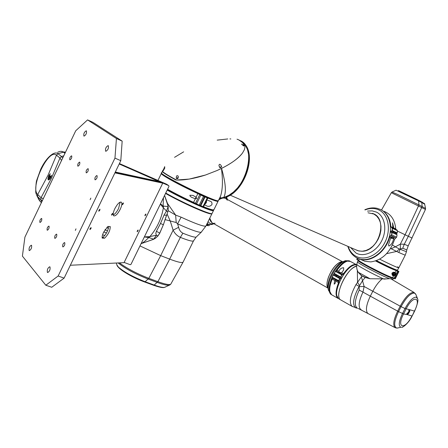 <?xml version="1.0" encoding="UTF-8"?>
<svg xmlns="http://www.w3.org/2000/svg" width="448" height="448" viewBox="0 0 448 448"><rect width="100%" height="100%" fill="white"/><g stroke="black" fill="none" stroke-linecap="round" stroke-linejoin="round"><path stroke-width="0.67" d="M122.17 141.114L120.792 160.681L114.962 158.116L116.43 138.516L122.17 141.114L92.988 122.371L87.567 119.896L75.746 130.754L24.909 237.132L22.4 256.116L45.808 285.236L58.139 276.013L64.126 278.113L51.744 287.263L45.808 285.236M90.138 199.674L90.815 198.1L90.138 199.674M75.331 230.418L75.998 228.844L75.331 230.418M49.991 266.946C50.389 269.528 49.622 271.393 47.684 272.535L47.393 272.35C47.001 269.763 47.768 267.904 49.7 266.767L49.991 266.946M86.391 130.861C86.828 133.129 86.055 134.887 84.062 136.13L83.899 136.058C83.468 133.784 84.246 132.031 86.234 130.799L86.391 130.861M31.573 245.37C31.892 247.766 31.158 249.519 29.378 250.628L29.131 250.477C28.818 248.069 29.551 246.322 31.332 245.218L31.573 245.37M108.304 145.712C108.842 148.148 108.024 150.007 105.846 151.295L105.655 151.217C105.123 148.775 105.941 146.91 108.119 145.634L108.304 145.712M64.736 242.682C65.072 244.619 64.478 246.036 62.966 246.921L62.754 246.803C62.429 244.854 63.017 243.443 64.534 242.558L64.736 242.682M56.706 234.248C57.008 236.13 56.431 237.513 54.964 238.386L54.768 238.274C54.471 236.387 55.048 235.01 56.51 234.136L56.706 234.248M49.039 226.201C49.319 228.032 48.748 229.382 47.337 230.244L47.152 230.143C46.878 228.306 47.449 226.962 48.86 226.1L49.039 226.201M41.726 218.523C41.978 220.304 41.418 221.62 40.051 222.471L39.883 222.376C39.631 220.595 40.191 219.279 41.558 218.428L41.726 218.523M71.691 155.898C71.994 157.623 71.417 158.939 69.961 159.852L69.826 159.79C69.53 158.06 70.106 156.744 71.557 155.837L71.691 155.898M79.738 162.165C80.069 163.94 79.481 165.29 77.974 166.208L77.834 166.141C77.504 164.366 78.092 163.016 79.598 162.098L79.738 162.165M88.172 168.728C88.53 170.554 87.931 171.937 86.369 172.872L86.218 172.799C85.859 170.968 86.464 169.59 88.021 168.661L88.172 168.728M97.014 175.61C97.406 177.492 96.79 178.909 95.172 179.855L95.01 179.777C94.623 177.895 95.234 176.478 96.852 175.538L97.014 175.61M114.962 158.116L58.139 276.013M87.567 119.896L116.43 138.516M120.792 160.681L64.126 278.113M104.944 229.852L107.542 230.866M104.709 235.57L102.598 234.752M103.751 231.946L106.456 232.999M124.141 262.438L130.234 264.718L130.978 264.382L168.974 186.396L168.756 185.657L119.196 163.985L158.978 181.513L115.321 172.021M168.756 185.657L166.662 184.24L119.403 163.559M105.308 229.37L105.554 230.087M108.422 228.396L107.262 227.601L108.422 228.396M108.354 228.637L106.954 227.265M102.222 238.118L104.636 238.174C108.343 234.382 110.214 230.518 110.258 226.57L107.878 226.436L103.617 232.221C102.39 234.842 101.926 236.807 102.222 238.118M102.122 237.272L104.636 238.174M103.006 237.294C106.243 234.158 108.142 230.552 108.713 226.481M122.545 203.739L122.394 204.691L123.245 203.834L123.402 202.882L122.545 203.739M111.742 214.256L111.597 215.208L112.482 214.329L112.627 213.371L111.742 214.256M114.817 208.701C113.142 212.397 112.767 214.777 113.702 215.841C115.478 216.278 117.65 214.099 120.226 209.294C121.901 205.626 122.276 203.246 121.352 202.154C119.605 201.678 117.421 203.862 114.817 208.701M113.249 214.995C115.052 214.077 116.833 211.887 118.597 208.432L120.159 202.121M145.102 214.85L144.934 215.774L145.746 214.917L145.914 213.998L145.102 214.85M137.312 230.86L137.15 231.767L137.973 230.894L138.135 229.992L137.312 230.86M90.082 228.558L89.936 229.589L90.95 228.603L91.095 227.567L90.082 228.558M98.952 210.179L98.801 211.238L99.798 210.269L99.949 209.21L98.952 210.179M162.73 183.142L114.918 172.872L70.342 265.255L124.04 262.651L162.73 183.142L161.213 182.358L115.136 172.39M120.21 202.451L119.75 202.322M50.226 173.684L48.675 175.89L47.874 178.959L48.44 180.034L50.579 178.007L51.313 176.182L51.486 175.392L50.848 176.03L49.599 178.394L48.955 178.713L48.636 178.265L50.226 173.684M49.7 176.21L49.448 177.453L50.086 176.557L50.058 176.036L49.7 176.21L50.12 176.383M51.414 175.79L51.128 175.672M168.207 210.683L175.627 215.079L176.21 222.533L165.105 219.621M167.485 203.414L175.627 215.079L181.104 217.168L177.593 223.821L176.21 222.533M167.065 213.97L170.229 220.987L173.124 230.182L178.646 227.287C179.217 230.026 180.628 231.997 182.879 233.212C190.036 236.102 194.443 237.412 196.106 237.132L196.554 236.701M201.606 231.862L201.152 232.294C198.201 232.467 190.35 229.645 177.593 223.821L178.646 227.287M193.665 240.554L183.014 262.254C181.619 263.021 177.178 261.974 169.691 259.123L160.675 255.623L139.983 245.907L160.675 255.623L169.691 259.123L157.898 281.674L154.174 285.04L153.373 285.197M212.201 213.198L212.033 213.545C210.711 215.051 182.112 202.446 165.738 193.043M170.201 284.721L169.31 285.202L170.716 284.234L183.014 262.254C181.619 263.021 177.178 261.974 169.691 259.123L180.354 237.367C177.139 235.883 174.726 233.486 173.124 230.182L160.675 255.623L148.837 278.326L157.898 281.674C164.898 284.211 169.17 285.062 170.716 284.234L171.08 283.657M167.261 189.913C175.706 194.634 184.979 199.276 195.093 203.851C207.122 209.16 213.276 211.26 213.545 210.146L213.45 209.927M213.584 210.263L213.45 210.661C211.803 210.952 205.677 208.746 195.07 204.042C184.951 199.466 175.655 194.813 167.182 190.081M212.01 213.59L211.837 213.937C210.174 214.267 204.036 212.094 193.418 207.413C183.294 202.854 174.003 198.195 165.542 193.446M160.339 204.12L162.669 206.976L163.117 205.918L163.442 206.114L163.38 207.894C161.386 218.921 156.884 228.486 149.873 236.583L148.926 237.58L153.709 239.154L155.456 238.246L154.493 238.056L153.546 239.333L141.075 243.662L153.821 239.17L155.456 238.246L157.87 235.956L159.718 233.139L163.341 224.784L168.23 210.588L168.151 206.265L164.55 195.479L167.339 203.034M154.493 238.056L156.419 235.234L157.892 235.922M144.368 236.902L149.873 236.583L156.419 235.234L155.792 233.442L156.419 231.28L159.734 233.106M156.419 231.28L160.507 223.457L164.007 215.152L166.482 211.058L167.894 211.719M160.462 203.874L163.117 205.918L163.447 197.742M163.442 206.114L168.162 206.528L166.482 211.058L162.669 206.976M147.207 231.073L153.093 218.999M144.346 236.942L148.691 237.569L149.145 236.684M148.926 237.58L148.691 237.569C145.645 240.738 143.114 242.743 141.103 243.6M168.23 210.588L168.157 206.31M368.032 212.789L373.794 214.004L376.566 215.964L378.767 218.747L380.268 222.214L380.985 226.195L380.884 230.485L379.954 234.853L378.258 239.086L375.866 242.945L372.915 246.238L369.566 248.791L365.988 250.477L362.37 251.222L358.893 250.992L355.527 249.682L358.002 250.762L361.771 251.25C379.31 251.866 388.674 217.442 372.215 213.354M364.795 209.776C368.939 207.928 373.038 207.441 377.093 208.309L380.632 209.541C390.141 214.071 393.434 229.214 387.352 242.189C381.405 255.22 367.702 262.612 358.047 258.457L356.356 257.634M356.334 257.622L355.253 256.945M219.621 198.106L220.041 198.094M220.304 198.078L224.605 197.221L229.023 195.205L233.369 192.108L237.462 188.037L241.13 183.159L244.216 177.677L246.585 171.825L248.142 165.844L248.819 159.992L248.595 154.51L247.486 149.626L245.549 145.533L242.872 142.386L239.568 140.302M237.014 139.199C240.453 140.274 243.135 142.649 245.05 146.334L244.496 149.509L242.497 153.054C238.258 158.48 231.269 163.593 221.542 168.386C225.781 183.159 226.492 192.864 223.675 197.501L219.201 198.957M219.027 199.315L220.427 196.47C222.684 189.991 223.02 180.65 221.441 168.437L217.207 170.464M205.486 175.022L189.23 179.077L176.551 180.029C168.812 175.879 164.186 173.079 162.674 171.629L162.652 171.97C164.22 173.41 168.638 176.086 175.907 180.001C183.966 180.382 193.827 178.724 205.492 175.022L217.235 170.453L223.955 167.166C232.842 162.434 239.025 157.73 242.497 153.054M162.652 171.97L165.138 173.477M169.887 176.355L175.907 180.001M244.838 145.919L242.39 142.442L238.89 139.95M218.473 200.441L218.333 200.726C216.126 202.714 155.462 172.631 161.734 172.67L162.994 170.078M240.167 140.577C258.16 147.437 245.151 193.094 223.675 197.501M183.646 151.838L174.552 157.326M230.826 138.942L229.908 138.925M227.769 138.953L217.196 140.123M243.975 145.438L244.014 146.054L241.483 144.054L243.975 145.438L242.827 145.426M243.096 145.606L243.656 145.925M176.49 178.578L176.249 178.007C176.344 175.638 177.027 175.062 178.31 176.266L177.738 178.629L176.49 178.578M178.287 177.514L176.338 178.298M178.035 178.203L176.865 178.254L178.164 177.912M163.363 169.971L164.892 167.787L163.302 170.632L163.363 169.971L164.063 169.635M221.676 166.93L219.839 167.334L220.506 167.507L219.934 167.793L218.926 165.676C219.223 163.789 220.007 163.828 221.278 165.799L221.676 166.93L219.47 167.087M162.674 171.629L164.735 166.583M220.506 167.507L221.105 167.21M207.637 198.05L204.406 196.689L202.082 195.115M203.213 195.222L202.423 195.182L204.613 196.599L208.001 197.876C214.777 200.665 218.142 201.673 218.103 200.911L218.03 200.754M218.154 201.057L218.019 201.365C217.129 201.561 213.797 200.463 208.023 198.083L207.676 197.949M199.36 204.943L203.454 206.87M203.23 206.948L199.298 205.066M213.696 209.91L212.906 209.978C211.366 209.798 208.258 208.768 203.582 206.881L203.47 206.836M203.532 206.707L203.75 206.791C208.449 208.684 211.574 209.72 213.119 209.905L213.993 209.552M208.001 197.876L206.836 199.976M204.501 204.73L203.582 206.881M206.17 201.04L204.82 203.79M207.066 200.032L210.056 201.158C211.646 201.572 212.251 202.759 211.876 204.719C209.866 206.69 207.782 206.875 205.615 205.285L204.708 204.842M201.135 201.32L201.869 199.825M196.633 198.156L196.409 198.615M195.373 198.811L196.034 197.131M199.22 205.061L203.622 196.202L199.22 205.061M161.711 173.219C160.944 173.32 161.79 174.188 164.254 175.823C171.791 180.589 183.014 186.458 197.926 193.435L203.627 196.202L196.006 191.934M199.181 205.268L193.48 202.507C183.943 198.128 175.286 193.76 167.507 189.409M192.618 190.333L185.612 186.911M203.291 196.252L197.893 193.62C182.907 186.603 171.623 180.701 164.046 175.913C161.65 174.322 160.776 173.454 161.426 173.303M167.574 189.274C175.381 193.637 184.055 198.01 193.598 202.39L198.996 205.022M193.48 202.507L195.35 198.811L196.56 198.402L196.14 197.204L197.926 193.435M195.35 198.811L191.324 197.176L190.126 196.157L189.879 195.261L192.92 195.412L196.14 197.204M391.916 231.14L392.353 230.63L397.264 232.96L396.827 233.458L391.916 231.14L390.382 231.286M390.398 231.101L392.123 230.933L392.263 228.278L390.656 226.582C390.309 221.598 388.814 217.442 386.182 214.122M395.898 229.438L395.758 228.928C394.862 219.811 390.908 213.937 383.902 211.305M395.231 233.61L396.827 233.458M397.264 232.96L397.365 230.625L396.934 229.93L392.168 227.657M380.789 209.619C386.77 212.682 390.13 218.338 390.858 226.587L392.465 228.29L392.353 230.63M390.656 226.582L392.862 227.545L393.198 228.15M393.708 228.396L393.758 227.97L395.758 228.928M392.862 227.545L392.532 222.841L393.758 227.97M361.654 259.885L364.941 261.29L370.804 261.906C382.133 260.176 390.079 252.61 394.643 239.21L396.659 237.16L397.062 234.791L396.726 234.366M390.275 232.193L391.938 232.058L392.151 232.478L391.742 234.853L389.721 236.919C385.902 251.882 370.894 262.847 359.957 259.162L358.086 258.474M365.019 259.633C376.6 258.244 384.765 250.65 389.525 236.863L391.546 234.808L391.955 232.445L390.264 232.282M394.643 239.21L393.546 238.7L394.167 237.294L393.714 236.751L392.616 236.516L390.824 237.429L389.525 236.863M393.546 238.7C392.924 242.402 391.373 244.849 388.886 246.053L388.517 244.737L390.824 237.429M392.381 237.826L392.336 238.235L392.778 238.011L392.123 237.709L390.712 237.776M390.678 237.894L391.233 238.151L391.289 237.642M392.336 238.235L391.233 238.151M398.787 252.498L391.104 248.713L395.343 246.842L399.336 248.954L406.442 251.726L405.227 255.198L398.787 252.498L400.165 249.06L402.746 248.265L406.795 249.928L406.437 251.731M392.493 244.972L395.343 246.842L400.322 244.138L404.286 244.233L408.195 245.885L406.795 249.928M391.104 248.713L390.578 248.472M386.579 253.68L396.861 251.378L399.336 248.954M391.35 192.69L392.039 192.069L397.264 194.303L418.964 204.932L405.076 234.769L408.313 236.309L397.359 231.034L405.076 234.769L400.322 244.138L400.366 248.92M402.746 248.265L404.286 244.233L408.313 236.309L412.177 238.05L408.313 236.309L422.15 206.578L425.583 208.499L425.46 209.434L391.334 192.713L381.528 209.994M376.51 260.624C387.643 266.258 394.61 269.455 397.415 270.211L398.821 267.803C397.191 267.607 390.802 264.729 379.646 259.162C390.802 264.729 397.191 267.607 398.821 267.803L398.838 267.764M405.227 255.198L398.821 267.803L397.65 266.806M397.438 270.217L397.23 270.273C394.414 269.511 387.453 266.314 376.348 260.686M385.465 274.904L365.596 264.874M352.57 306.628L351.982 306.298C348.897 302.54 350.23 295.299 355.975 284.581L361.39 276.881L362.51 280.689L359.128 286.362C353.153 297.69 352.044 304.87 355.807 307.894L356.194 308.011M365.338 277.402L362.51 280.689L364.129 286.49L362.964 292.085C358.854 300.86 358.075 306.639 360.623 309.422L361.155 309.725M361.39 276.881L361.978 276.002M357.342 270.564L357.554 282.397L359.442 285.326M355.975 284.581L359.128 286.362L359.223 290.074C354.704 299.891 354.122 305.962 357.476 308.286L351.982 306.298L340.581 299.83C333.642 296.128 347.189 267.574 356.664 266.056L354.138 267.176C344.467 272.451 334.522 296.587 340.581 299.83L339.035 298.95M417.435 298.379L415.918 294.532L414.506 293.087C410.659 292.947 406.179 297.472 401.078 306.645L372.809 291.256L370.322 296.156L372.809 291.256C375.519 286.031 378.526 282.016 381.825 279.205C378.526 282.016 375.519 286.031 372.809 291.256L364.129 286.49L359.218 286.647M364.89 264.482C369.18 267.187 381.422 273.37 386.204 275.234L384.423 274.49C377.048 271.158 370.535 267.82 364.89 264.482M359.223 290.074L370.322 296.156C366.184 304.97 365.361 310.755 367.858 313.522L368.385 313.813L367.858 313.522C365.361 310.755 366.184 304.97 370.322 296.156L398.541 311.623C394.195 320.97 393.562 326.446 396.648 328.059L397.88 328.009M408.016 312.586L408.654 311.618L408.016 312.586M409.102 309.814L408.666 310.514L409.298 311.108L409.063 311.982L407.898 313.561L407.523 313.611L407.445 313.001L406.846 313.572L407.12 314.614L408.509 313.65L409.797 311.175L409.741 309.73L409.102 309.814M336.801 295.546L336.778 295.439C334.986 288.131 344.092 270.318 351.814 266.05L353.494 265.21M356.759 264.886L354.514 264.874L351.954 265.994C344.176 270.295 335.003 288.243 336.806 295.596L338.436 298.614L337.854 298.284C335.261 295.831 335.496 290.634 338.559 282.682L338.621 280.711L339.69 278.561L333.284 275.022L333.374 274.691L340.077 278.23L339.69 278.561M339.22 276.718L338.789 277.497L339.22 276.718M341.057 277.721L340.626 278.51M357.034 269.623L356.608 266.762L356.994 269.483L358.12 272.087L361.491 275.587L364.874 277.166L370.031 278.751L386.73 278.874L383.858 279.087M358.232 272.261L370.031 278.751L364.874 277.166M364.857 277.222L361.491 275.587M385.062 279.076L383.869 279.048C373.027 274.232 355.93 264.902 356.804 264.32L357.498 261.856M370.031 278.779L364.862 277.362L361.542 275.834L358.126 272.194L356.994 269.483M358.126 260.618L357.532 261.794C355.51 262.007 380.106 275.05 389.474 278.695L391.726 278.919L392.812 279.619M389.474 278.695L386.73 278.874M358.663 260.574L358.154 260.551C355.891 260.775 385.582 276.214 392.106 278.174L393.333 278.163M398.759 271.516L395.36 278.712L394.666 278.79L392.51 277.805C389.071 276.651 382.973 273.862 374.214 269.438C365.596 265.003 360.405 262.041 358.641 260.551L356.832 259.515L358.579 260.372C360.36 261.867 365.585 264.852 374.259 269.321C383.09 273.773 389.228 276.584 392.689 277.749L395.231 278.768L398.826 271.706L396.29 270.659C392.28 269.198 385.364 265.966 375.553 260.96M395.142 269.59L398.866 271.494L396.827 270.183M398.888 271.46L395.36 278.712M394.503 269.388L394.128 269.175M393.887 273.246L393.221 273.974L393.585 273.263L394.391 273.224L394.834 273.902L394.475 274.607L393.669 274.646L393.221 273.974M393.635 273.258L393.506 274.282L394.565 274.428M394.486 274.585L393.73 274.618L393.288 273.946M394.716 275.402L395.606 274.624C395.92 272.978 395.231 272.238 393.546 272.395M357.33 258.138L356.77 259.33L357.364 258.149M375.749 260.898C385.448 265.843 392.274 269.035 396.234 270.474L378.414 261.957L391.003 267.809M398.821 271.701L395.237 278.768M392.51 277.805L393.697 275.755L395.718 274.77L395.282 272.647L396.234 270.474M394.817 275.61C392.907 275.761 392.134 274.904 392.498 273.05L393.305 272.25M393.697 275.755C392.554 275.979 391.966 275.139 391.944 273.241L392.202 272.871C393.73 272.054 394.755 271.981 395.282 272.647M336.958 276.483L337.383 275.705M343.403 261.453C338.184 263.48 333.626 268.962 329.722 277.906C328.149 282.061 327.578 285.466 328.014 288.12L327.65 287.42C326.519 285.107 326.85 281.529 328.647 276.685C332.87 267.355 337.439 262.399 342.345 261.817C340.799 261.654 338.946 262.511 336.79 264.393C330.002 270.099 324.615 284.57 327.981 287.907M209.737 218.21L211.91 222.639L212.498 222.975C210.924 222.225 210.006 220.634 209.737 218.21M342.535 261.738L225.954 198.71C224.039 197.512 221.631 197.91 218.736 199.903C222.639 197.327 225.49 197.428 227.293 200.217M215.102 223.266L213.741 223.306M350.078 261.251C346.382 259.65 341.684 262.847 335.983 270.827M334.113 273.896L333.676 274.691L336.98 276.5M332.102 277.922L331.374 279.675C328.653 287.202 328.558 292.13 331.1 294.454L331.632 294.767M335.72 275.8L336.151 275.022M207.25 225.086L207.62 225.669L208.925 225.652L209.804 224.694M208.124 224.476L207.637 225.602L209.003 225.635M207.598 225.282L207.962 224.431M206.248 225.31L206.959 225.49L207.581 224.308M206.847 225.546L206.203 225.4M333.374 274.691L332.17 277.105L332.158 277.99L338.75 281.495L338.738 282.738C335.731 290.511 335.462 295.652 337.932 298.155M341.023 278.891L340.004 278.354L338.75 281.495M338.604 281.574L332.209 278.023L332.175 279.132C330.126 284.222 329.364 288.378 329.885 291.603L331.565 294.717L332.17 295.064M329.874 291.525L329.857 291.446C329.342 288.243 330.098 284.116 332.13 279.065L332.315 278.174M333.284 275.022L332.22 277.161L338.789 280.778M332.069 277.749L332.17 277.105M340.077 278.23L338.582 277.385L339.013 276.601M338.738 282.738L335.776 281.137L335.496 280.487L334.947 280.672L332.13 279.065M335.776 281.137L335.065 283.478L334.169 284.172L334.454 281.445L334.947 280.672M340.816 272.922L339.534 272.216L340.816 272.922M334.057 273.711L335.826 270.889M350.426 261.425L347.463 261.139C344.198 262.074 340.726 265.104 337.047 270.228L335.406 271.342L334.057 273.812L340.514 277.43L341.818 274.87L343.459 273.739C348.863 266.437 353.298 263.469 356.765 264.835M336.308 270.866L336.969 270.222C340.217 265.67 343.364 262.758 346.405 261.492M356.3 264.779C352.828 264.023 348.594 267.053 343.599 273.857L341.97 274.977L340.738 277.021L340.693 277.374L341.589 277.855M341.522 277.973L340.693 277.374M336.969 270.222L338.845 271.208L339.315 272.614L341.65 272.748L343.599 273.857M338.845 271.208C339.825 268.968 341.426 267.809 343.65 267.742L343.616 270.094L341.65 272.748M158.939 181.507L158.782 181.832M61.522 160.524L59.982 158.038L51.425 178.298L41.02 197.73L43.294 198.666M41.02 197.73L40.846 199.78L37.548 196.504L37.722 194.477L41.02 197.73M42.336 200.67L40.846 199.78L41.782 201.818M40.298 201.622L36.12 193.866L35.711 192.046C35.84 185.461 36.182 181.518 36.736 180.23L40.718 169.232C43.842 162.708 47.41 157.898 51.43 154.806C54.13 152.807 56.314 152.443 57.982 153.698L56.476 155.193L59.982 158.038L61.505 156.531L62.703 158.043M61.102 151.346L64.546 152.225L63.442 152.18L57.982 153.698L61.505 156.531L63.778 155.792M56.476 155.193C48.658 147.767 29.63 187.723 37.722 194.477L48.02 175.246L56.476 155.193M64.943 153.356L63.442 152.18C61.914 151.021 59.97 151.071 57.618 152.326M65.363 152.477L64.546 152.225L65.229 152.762M36.736 195.401L39.01 199.875L41.39 202.642M49.151 176.086L48.675 175.89M49.403 179.586L47.874 178.959M51.302 176.215L50.848 176.03M51.134 176.758L50.635 176.551M50.803 177.559L50.31 177.358M50.204 178.64L49.599 178.394M48.966 178.713L49.874 179.088L48.955 178.713M49.857 177.106L49.37 176.904M181.104 217.168C195.115 223.591 203.358 226.576 205.845 226.128L201.152 232.294L196.106 237.132L193.458 240.985C192.164 241.545 187.796 240.341 180.354 237.367L182.879 233.212M212.033 213.545L206.041 225.725M144.329 281.882L145.124 281.725L154.174 285.04C159.023 286.798 162.411 287.599 164.332 287.442L165.396 287.034M116.334 263.026L116.827 264.835L118.384 267.103C124.348 272.188 133.263 277.06 145.124 281.725L148.837 278.326C136.881 273.666 127.081 268.52 119.42 262.875M116.967 265.317C119.05 270.038 133.722 278.034 144.435 281.921L153.479 285.236C161.543 288.047 163.671 287.678 164.332 287.442L169.31 285.202C167.272 285.538 163.274 284.62 157.31 282.453L148.249 279.104C135.397 274.058 125.356 268.671 118.126 262.937M167.328 202.983L168.213 206.595M167.138 213.786L168.218 210.638M164.007 215.152L166.622 215.242L167.126 213.819M165.043 219.638L166.566 215.236M160.507 223.457L163.397 224.784L165.054 219.604M155.478 238.235L157.937 235.978L159.785 233.156L163.352 224.75M153.552 239.299L153.843 239.159M367.511 211.081L372.215 210.874L376.555 212.156C384.849 216.149 387.414 229.673 381.702 240.8C376.113 251.994 363.894 257.606 355.953 252.991L350.61 247.548M348.163 246.484C349.647 250.852 352.167 254.078 355.723 256.15C364.694 261.402 378.549 255.091 384.888 242.407C391.367 229.802 388.416 214.48 379.008 210C374.713 207.978 370.082 207.95 365.109 209.927M200.166 205.654L204.613 196.599M200.659 205.906L205.1 196.851M202.866 206.842L207.301 197.798M204.747 204.232L206.186 202.692L206.567 200.525M206.601 200.721L206.287 202.714L205.162 204.008M195.395 203.515L199.842 194.432M196.448 204.058L200.9 194.981M392.263 228.278L397.365 230.625M390.846 235.547L392.616 236.516M396.659 237.16L391.546 234.808M397.062 234.791L391.955 232.445M394.162 237.238L395.842 238.022M390.964 237.121L393.736 237.927C393.982 238.414 392.93 238.504 390.578 238.196C392.818 238.582 393.663 238.454 393.126 237.798L390.83 237.423M398.429 190.551L417.816 199.875L418.606 200.906L396.06 190.193L392.101 192.035M425.578 208.482L424.659 204.21L421.792 202.563L418.606 200.906L418.964 204.932L422.15 206.578L421.792 202.563L420.997 201.538L418.102 200.026M376.191 260.742L389.934 267.322M358.215 308.459L395.024 327.617C392.717 325.209 393.59 319.726 397.65 311.164L400.187 306.186C405.384 296.839 409.942 292.242 413.874 292.387L415.66 294.011M402.399 327.074L401.604 327.292C401.744 328.177 408.453 323.87 412.132 316.008L414.417 311.119C421.921 297.013 413.386 294.336 406.09 308.963L403.553 313.936L407.008 314.563M395.539 327.858L397.057 328.104L400.854 327.281C398.3 325.92 398.849 321.334 402.494 313.516L405.031 308.543L409.539 309.658M412.132 316.008L414.618 311.153L409.718 309.708M408.089 313.421L408.509 313.65M409.287 310.901L409.797 311.175M408.682 310.419L409.136 310.666M414.618 311.153C417.502 304.276 418.488 300.16 417.564 298.799L416.248 297.147C413.034 297.069 409.298 300.866 405.031 308.543L401.078 306.645L398.541 311.623L403.553 313.936C395.97 328.451 404.958 330.176 411.936 315.974L407.243 314.625M395.494 274.669L395.298 274.96C393.389 275.906 392.482 275.318 392.588 273.196L392.806 272.871C394.716 271.97 395.612 272.563 395.494 274.669M392.745 273.28C392.778 275.341 393.635 275.772 395.315 274.59C395.282 272.53 394.425 272.098 392.745 273.28M398.39 271.466L394.666 278.79M397.65 271.13L393.926 278.454M397.634 271.118L393.91 278.443M359.296 258.95L358.641 260.551M358.142 258.502L357.459 259.879L358.126 258.49M336.571 275.257L336.146 276.035M336.106 276.013L336.532 275.234M225.82 197.109L227.108 199.338M207.026 224.084L210.101 224.689L213.903 223.765M207.178 223.418C208.667 224.644 210.56 224.896 212.85 224.174L213.797 223.709M213.679 223.642C211.198 224.202 209.339 223.496 208.102 221.536M226.632 196.806L227.332 199.461L226.576 196.829M349.77 261.072C346.002 259.683 341.309 262.97 335.698 270.939M334.057 273.812L333.48 274.674M332.041 277.626L331.218 279.586C328.496 287.118 328.406 292.04 330.943 294.37L331.318 294.599M211.91 222.639L328.014 288.12L328.373 290.052C327.891 287.134 328.518 283.388 330.254 278.813C334.561 268.957 339.578 262.914 345.313 260.697L349.261 260.837M207.614 225.646L207.11 225.366L207.62 225.669M340.928 273.19L339.097 271.975M340.67 272.838L339.679 272.294L340.67 272.838M340.738 277.021L334.107 273.364M341.97 274.977L335.334 271.326M336.101 270.85L342.558 274.551L336.09 270.85M158.978 181.513L158.822 181.838M41.367 202.692L39.39 200.502M64.086 151.911L65.43 152.331M213.45 210.661L211.837 213.937M230.082 195.121L358.002 250.762M347.838 246.338C349.334 251.356 352.139 255.097 356.255 257.572L358.047 258.457M220.041 198.167L219.593 198.167M242.262 141.887C259.218 152.953 243.438 196.386 221.9 198.038M220.175 198.615L220.427 196.47L218.333 200.726M203.448 206.881L207.732 198.145M213.83 209.877L218.019 201.365M210.056 201.158L209.222 200.788M206.612 200.435L206.315 202.742L204.725 204.277M199.231 205.206L203.616 196.263M157.959 180.432L161.258 173.65M192.92 195.412L193.469 195.653M392.006 232.092L396.85 234.377M359.957 259.162L364.941 261.29M393.546 231.907L393.45 232.77M393.854 236.83L393.736 237.927M391.21 231.207L391.11 232.114M408.184 245.902L425.46 209.434M421.725 202.306C424.071 203.23 425.046 203.851 424.648 204.17M422.671 202.451L421.294 201.695M414.07 292.46L390.712 278.729M392.302 279.216L391.776 278.936M393.422 278.421L392.706 279.821M356.614 266.75L356.798 264.348M392.806 272.871L392.588 273.196C392.482 275.318 393.389 275.906 395.298 274.96L395.41 274.915M392.202 272.871L392.75 272.681M328.373 290.052L331.1 294.454M338.554 281.54L332.158 277.99M337.854 298.284L331.565 294.717M336.969 276.517L337.406 275.716M340.508 277.424L334.096 273.89M356.306 264.617L350.678 261.593"/></g></svg>
